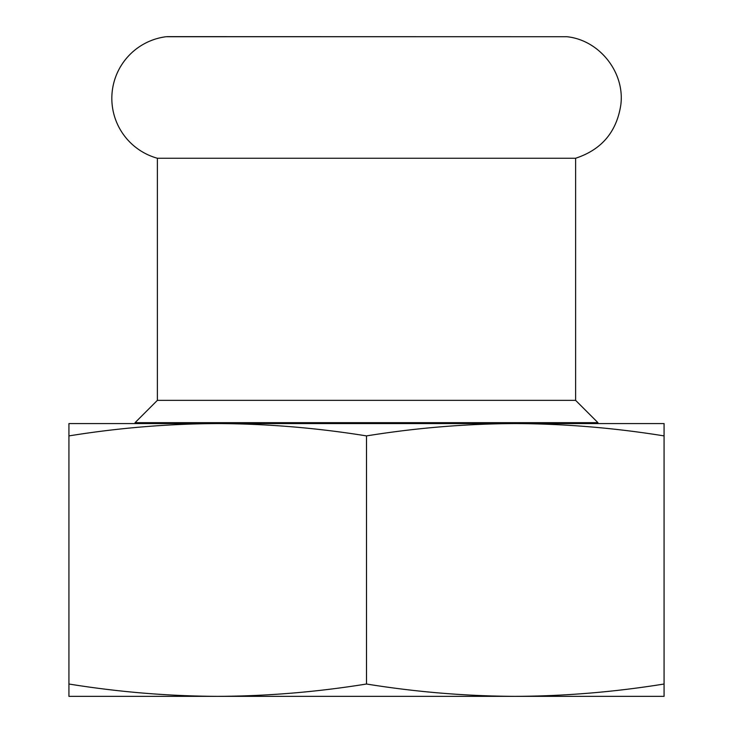 <?xml version="1.0" encoding="UTF-8"?>
<svg xmlns="http://www.w3.org/2000/svg" width="733" height="733" viewBox="0 0 733 733"><rect width="100%" height="100%" fill="white"/><g stroke="black" fill="none" stroke-linecap="round" stroke-linejoin="round"><path stroke-width="1.1" d="M117.692 423.573L217.71 423.573L68.929 423.573L68.929 435.906C118.544 427.898 168.141 423.784 217.71 423.573C267.279 423.784 316.876 427.898 366.5 435.906C416.124 427.898 465.721 423.784 515.29 423.573L615.308 423.573M515.29 423.573C564.859 423.784 614.456 427.898 664.071 435.906L664.071 423.573L217.71 423.573M642.584 696.35L90.416 696.35M664.071 435.906L664.071 696.35L515.29 696.35C465.721 696.139 416.124 692.025 366.5 684.017C316.876 692.025 267.279 696.139 217.71 696.35L68.929 696.35L68.929 435.906M664.071 684.017C614.456 692.025 564.859 696.139 515.29 696.35M366.5 435.906L366.5 684.017M217.71 696.35C168.141 696.139 118.544 692.025 68.929 684.017M566.976 36.732C599.548 40.113 625.121 72.567 620.805 105.011C616.609 131.977 601.555 149.715 575.625 158.246L157.375 158.246A62.14 62.14 0 0 1 166.024 36.732L566.976 36.732L167.289 36.65M575.625 158.246L575.625 400.355L597.945 422.675L135.055 422.675L157.375 400.355L157.375 158.246M575.625 400.355L157.375 400.355M135.055 423.573L135.055 422.675M597.945 422.675L597.945 423.573"/></g></svg>
